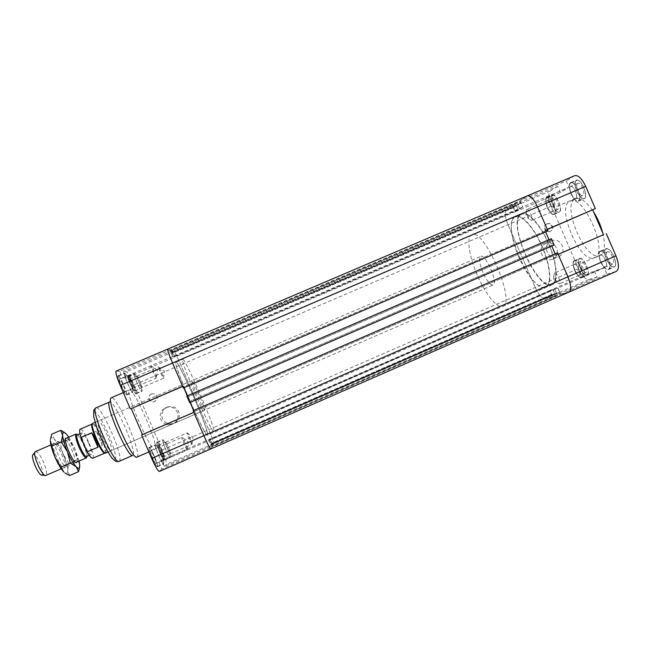 <?xml version="1.0" encoding="UTF-8"?>
<svg xmlns="http://www.w3.org/2000/svg" width="651" height="651" viewBox="0 0 651 651"><rect width="100%" height="100%" fill="white"/><g stroke="black" fill="none" stroke-linecap="round" stroke-linejoin="round"><path stroke-width="0.49" stroke-dasharray="3.25 2.44" d="M213.935 431.458L213.87 431.515C212.283 435.08 178.984 358.009 182.671 359.295C184.835 357.106 216.335 429.839 213.935 431.458M207.254 434.372L207.181 434.437C205.228 438.164 171.905 361.036 175.965 362.168C178.488 359.824 210.021 432.598 207.254 434.372M204.715 410.097L204.707 410.106C203.983 411.391 190.548 380.298 191.98 380.648C192.794 379.574 205.968 410.04 204.715 410.097L111.077 450.712C114.397 449.784 101.336 419.456 98.268 420.977L98.211 420.994C94.672 421.531 108.237 452.933 111.052 450.728M193.827 412.311L194.291 412.107L193.298 410.643M551.364 238.705L550.559 239.088L551.015 240.138L549.509 240.829L549.029 239.714L551.779 246.037L551.332 245.004L189.644 401.341L190.108 402.416L187.276 395.849L187.773 397.004L186.804 396.052M547.345 229.461L545.009 230.47L545.652 231.943L545.229 230.991L183.362 386.784L183.794 387.776L183.134 386.246L182.597 386.295M182.662 386.442L183.134 386.246M172.686 356.479L169.862 349.945L119.735 371.314L122.567 377.881L172.686 356.479L174.867 357.155L172.133 350.808L174.045 351.532C175.086 352.598 177.324 357.041 180.758 364.869L208.759 429.758C212.096 437.618 213.772 442.249 213.788 443.632L212.877 445.235L164.353 466.474L161.594 460.078L210.135 438.88L212.877 445.235M122.567 377.881L126.196 377.954L174.867 357.155M126.196 377.954L123.446 371.566L172.133 350.808M161.594 460.078L159.007 462.43L208.971 440.589L211.795 447.139L210.786 448.93L211.868 447.017L208.995 440.556L209.467 439.864L212.21 446.415L557.508 295.269L556.564 293.096L211.233 444.153M159.007 462.43L161.839 469.005L211.795 447.139M194.291 412.107L193.852 412.368M119.735 371.314L116.106 371.094M527.286 195.878L519.531 200.996L170.009 350.002L167.722 349.131L169.862 349.945M164.353 466.474L166.469 464.334C166.892 462.747 165.452 457.995 162.14 450.077L134.033 384.871C130.55 377.027 128.06 372.665 126.579 371.786L123.446 371.566M159.389 471.454L161.839 469.005M155.125 449.198C159.739 447.164 133.642 387.019 129.427 389.99C123.95 390.095 151.195 453.161 155.036 449.247L155.125 449.198M118.23 375.7L118.148 375.717C116.342 375.879 125.236 396.166 126.595 394.97C128.32 394.742 119.898 375.326 118.23 375.7M128.418 376.05L128.353 376.066C126.799 376.172 134.985 394.88 136.124 393.831C137.613 393.676 129.826 375.7 128.418 376.05M156.948 442.249C155.516 442.59 163.458 461.144 164.589 460.086C166.095 459.883 158.152 441.256 156.972 442.241L156.948 442.249M149.16 447.457C147.492 447.896 156.085 467.996 157.428 466.8C159.186 466.515 150.584 446.334 149.185 447.44L149.16 447.457M151.439 394.01C149.404 395.067 148.591 396.711 148.989 398.941C152.09 403.172 154.865 402.945 157.306 398.266C156.981 394.652 155.028 393.228 151.439 394.01M151.276 394.026C154.873 393.253 156.834 394.677 157.16 398.298C154.71 402.985 151.935 403.205 148.827 398.973C148.428 396.744 149.242 395.092 151.276 394.026M167.152 407.07L163.547 409.886C160.187 416.559 161.985 421.23 168.951 423.907C175.648 424.061 179.171 420.815 179.513 414.174C177.772 407.77 173.646 405.402 167.152 407.07M165.566 407.583C172.189 405.882 176.388 408.299 178.171 414.825C177.813 421.596 174.224 424.9 167.397 424.745C160.292 422.019 158.462 417.258 161.896 410.455L165.566 407.583M210.135 438.88L208.971 440.589M156.281 378.125C155.581 378.369 150.259 366.188 150.926 365.846L150.983 365.821C151.748 365.667 157.143 378.109 156.313 378.117L157.379 370.37L150.926 365.846M127.498 375.668C128.499 375.415 134.041 388.191 132.975 388.305C132.161 389.054 126.343 375.765 127.45 375.676L127.498 375.668M132.877 388.159C131.958 388.557 126.457 375.912 127.515 375.83C128.328 375.147 133.968 388.02 132.91 388.151L132.877 388.159M119.662 379.02L119.613 379.028C118.433 379.151 124.26 392.439 125.147 391.658C126.286 391.511 120.736 378.736 119.662 379.02M191.98 444.308L191.939 444.316C191.345 444.543 186.495 433.224 187.073 432.948L187.089 432.931C187.578 432.402 192.582 444.031 191.98 444.308L170.424 453.723C169.748 454.365 164.622 442.363 165.549 442.314C166.225 441.712 171.229 453.356 170.448 453.706M165.476 442.175L165.492 442.167C166.192 441.549 171.416 453.78 170.481 453.869C169.805 454.512 164.613 442.403 165.476 442.175M158.274 445.308C157.347 445.569 162.538 457.686 163.279 457.01C164.28 456.896 159.056 444.649 158.291 445.3L158.274 445.308M141.942 387.54L141.918 387.54C141.145 387.906 136.067 376.221 136.979 376.172C137.662 375.57 142.862 387.451 141.942 387.54L163.531 378.28C162.905 378.516 157.99 367.229 158.567 366.952L158.608 366.936C159.259 366.782 164.247 378.296 163.531 378.28L164.508 371.135L158.567 366.952M136.954 376.026C137.8 375.79 142.927 387.605 142.008 387.679C141.324 388.338 135.969 376.083 136.922 376.034L136.954 376.026M129.736 379.11L129.695 379.118C128.678 379.199 134.049 391.463 134.798 390.771C135.774 390.673 130.648 378.849 129.736 379.11M187.146 449.67L187.089 449.686C186.381 449.922 181.157 437.708 181.824 437.366L181.849 437.342C182.435 436.748 187.838 449.32 187.146 449.67M158.405 447.375L158.421 447.367C159.259 446.659 164.915 459.915 163.824 460.045C163.019 460.786 157.404 447.668 158.405 447.375M163.792 459.875L163.759 459.891C162.962 460.615 157.412 447.603 158.486 447.522C159.283 446.838 164.695 459.435 163.792 459.875M150.593 450.777C149.518 451.102 155.133 464.228 156.012 463.463C157.176 463.3 151.528 450.028 150.609 450.769L150.593 450.777M155.573 445.121L155.605 445.113C156.858 444.08 165.118 463.447 163.515 463.675C162.311 464.79 154.067 445.512 155.573 445.121L149.348 447.831C150.698 446.757 158.95 466.14 157.265 466.409C155.98 467.564 147.728 448.27 149.323 447.847L149.348 447.831M155.41 444.739L155.434 444.723C156.745 443.648 165.346 463.821 163.678 464.065C162.424 465.221 153.831 445.138 155.41 444.739M162.872 440.1L162.888 440.084C163.946 439.181 171.571 457.051 170.196 457.205C169.187 458.19 161.57 440.401 162.872 440.1M157.103 442.607L157.127 442.59C158.258 441.655 165.883 459.533 164.434 459.728C163.352 460.737 155.735 442.94 157.103 442.607M162.717 439.742L162.734 439.734C163.84 438.79 171.783 457.393 170.35 457.563C169.301 458.589 161.358 440.052 162.717 439.742M134.35 373.943C135.62 373.633 143.098 390.877 141.739 390.999C140.722 391.975 132.877 374.024 134.293 373.951L134.35 373.943M128.572 376.408C129.915 376.066 137.402 393.326 135.969 393.473C134.879 394.482 127.018 376.522 128.507 376.416L128.572 376.408M134.196 373.584C135.522 373.267 143.31 391.227 141.894 391.357C140.836 392.374 132.658 373.674 134.13 373.593L134.196 373.584M124.666 373.414C126.18 373.088 134.261 391.723 132.682 391.902C131.469 393.009 122.949 373.544 124.593 373.422L124.666 373.414M118.401 376.083C119.996 375.725 128.084 394.368 126.424 394.587C125.122 395.727 116.586 376.262 118.319 376.099L118.401 376.083M124.504 373.023C126.074 372.689 134.497 392.097 132.853 392.284C131.592 393.44 122.705 373.169 124.422 373.039L124.504 373.023M136.979 457.108L137.092 457.051C142.512 454.667 116.35 394.425 111.329 397.745M136.865 457.148L132.804 455.391C137.866 453.34 114.251 398.917 109.62 402.001L111.223 397.802M551.796 284.902L552.235 284.731C558.607 282.257 557.337 263.346 548.907 243.946C540.566 224.505 527.66 210.599 521.484 213.52C505.64 218.972 536.286 291.062 551.796 284.902M207.571 435.112C210.33 433.346 179.212 361.24 175.778 361.427L175.64 361.435C171.498 360.263 205.488 438.945 207.498 435.177L207.571 435.112M519.531 200.996L522.59 207.083L519.588 208.987L173.605 356.764L172.727 356.496L170.009 350.002M522.59 207.083L172.727 356.496M556.686 253.174L557.142 254.224L194.055 411.57M555.612 254.85L555.165 253.833L555.84 255.371L558.176 254.362M519.588 208.987L517.187 202.551L515.323 203.787L518.326 209.785L515.421 211.632L513.053 205.301L506.323 209.768C504.37 212.063 504.924 217.052 507.992 224.725L535.252 287.433C538.776 294.919 542.023 298.679 544.993 298.728L552.748 296.587L549.729 290.541L553.016 289.557L209.655 439.58L210.11 438.912L212.812 445.349L213.788 443.632C213.772 442.249 212.096 437.618 208.759 429.758L180.758 364.869C177.324 357.041 175.086 352.598 174.045 351.532L171.994 350.751L174.826 357.147L173.972 356.878L171.294 350.49L170.725 350.271L173.605 356.764M549.729 290.541L210.11 438.912M552.748 296.587L212.812 445.349M551.812 294.439L211.852 443.128M551.462 294.545L211.9 443.054M556.564 293.096L554.432 289.134L209.467 439.864M554.432 289.134L557.834 288.116L208.995 440.556M557.834 288.116L559.616 292.226L210.834 444.812M559.616 292.226L210.883 444.739M559.25 292.332L560.21 294.529L211.868 447.017M560.21 294.529L568.795 292.153L560.755 294.374L606.854 274.193L604.12 267.911L558.013 288.059L560.755 294.374M210.745 448.97L159.479 471.397M557.142 254.224L193.77 411.733M549.509 240.829L187.773 397.004M545.229 230.991L183.362 386.784M546.71 230.242L547.165 231.292M183.492 387.906L183.021 386.824M560.275 192.501L515.267 211.73L512.597 205.602L557.622 186.398L560.275 192.501L568.99 187.228L566.264 180.962L520.011 200.679L526.985 196.041L167.649 349.131M520.491 203.185L170.993 352.272M520.808 202.974L170.896 352.24M518.326 209.785L173.972 356.878M515.421 211.632L174.826 357.147M513.68 207.636L173.036 353.005M513.981 207.441L172.946 352.972M513.053 205.301L171.994 350.751M557.508 295.269L212.21 446.415M556.206 293.194L211.282 444.08M553.016 289.557L554.774 293.601L211.469 443.77L209.655 439.58M554.774 293.601L211.469 443.77M554.424 293.699L555.36 295.863M212.478 445.935L211.51 443.697M550.559 239.088L186.983 396.003M551.015 240.138L187.455 397.094M551.332 245.004L189.644 401.341M552.837 244.328L553.293 245.378M189.807 402.546L189.335 401.455M516.577 205.749L172.165 352.696M516.267 205.944L172.263 352.728M517.822 204.927L171.791 352.557M518.131 204.723L171.701 352.525M517.187 202.551L170.725 350.271M171.294 350.49L515.323 203.787M514.941 217.214L515.494 216.929C521.41 214.098 533.95 227.785 542.137 246.843C550.404 265.868 551.779 284.389 545.66 286.757C531.525 294.187 500.782 224.481 514.941 217.214M521.199 214.537L521.76 214.244C527.806 211.363 540.46 224.986 548.638 244.035C556.898 263.053 558.151 281.606 551.91 284.031C537.457 291.591 506.722 221.934 521.199 214.537M515.267 211.73L522.753 206.977L568.99 187.228M520.011 200.679L522.753 206.977M604.12 267.911L594.436 270.987L549.55 290.59L552.219 296.726L544.993 298.728C542.023 298.679 538.776 294.919 535.252 287.433L507.992 224.725C504.924 217.052 504.37 212.063 506.323 209.768L512.597 205.602M594.436 270.987L597.097 277.09L552.219 296.726M558.2 254.411L555.84 255.371M545.009 230.47L547.279 229.315M557.622 186.398L550.307 191.012C547.971 193.453 548.313 198.506 551.332 206.172L578.487 268.586C582.035 276.016 585.485 279.67 588.83 279.548L597.097 277.09M558.013 288.059L549.55 290.59M574.743 175.656L566.264 180.962M606.854 274.193L616.318 271.361M594.208 257.967L594.509 257.853C609.474 253.459 583.475 193.282 570.024 201.167C555.433 206.286 580.074 264.119 594.208 257.967M576.314 180.254C571.741 182.524 579.659 201.118 584.175 198.701C589.196 197.147 581.148 177.593 576.534 180.14L576.314 180.254M552.081 195.088C548.134 197.017 555.506 214.269 559.372 212.161C563.693 210.859 556.198 192.786 552.251 194.999L552.081 195.088M579.642 258.423L579.569 258.447C575.272 259.871 583.231 277.586 587.194 275.406C591.466 274.063 583.613 256.421 579.642 258.423M606.097 248.649L606.008 248.69C601.003 250.383 609.645 269.498 614.284 266.983C619.247 265.388 610.744 246.355 606.097 248.649M546.702 224.082L546.49 224.18C541.949 226.255 545.652 233.758 550.062 231.406C554.595 229.445 551.153 221.958 546.702 224.082M547.174 223.838C551.633 221.706 555.075 229.209 550.534 231.17C546.116 233.522 542.405 226.011 546.962 223.936L547.174 223.838M545.831 243.539L545.684 243.596C536.017 247.526 542.942 263.533 552.447 259.212C562.554 255.526 555.539 238.909 545.831 243.539M551.291 241.016C561.178 236.297 568.323 253.231 558.029 256.974C548.362 261.376 541.307 245.077 551.153 241.073L551.291 241.016M549.086 195.805L548.467 199.214L551.177 205.757L554.131 207.645C557.093 206.741 551.918 194.226 549.208 195.739L549.086 195.805M570.536 186.463C567.574 187.895 572.799 200.158 575.696 198.579C578.918 197.57 573.637 184.762 570.667 186.398L570.536 186.463M575.728 198.384C578.69 197.123 573.564 184.974 570.732 186.544L570.601 186.609C567.713 188.009 572.807 199.971 575.63 198.433L575.728 198.384M577.689 183.411C574.67 184.868 579.878 197.123 582.84 195.52C586.128 194.478 580.855 181.678 577.819 183.346L577.689 183.411M554.432 273.038L553.814 275.682L556.914 282.599L559.266 283.95C561.789 283.185 556.784 271.882 554.432 273.038M574.296 264.233L574.239 264.257C571.472 265.152 576.696 276.797 579.235 275.389C581.986 274.535 576.859 262.98 574.296 264.233M579.097 275.283L579.178 275.251C581.856 274.421 576.859 263.15 574.353 264.371L574.304 264.387C571.643 265.242 576.55 276.382 579.097 275.283M580.912 261.352L580.863 261.376C578.039 262.296 583.263 273.933 585.859 272.492C588.659 271.622 583.532 260.075 580.912 261.352M526.814 209.524L526.277 212.112L529.19 219.102L531.493 220.486C534.04 219.729 529.222 208.157 526.903 209.476L526.814 209.524M546.718 200.858C544.163 202.062 549.021 213.438 551.503 212.063C554.27 211.217 549.354 199.377 546.824 200.801L546.718 200.858M551.519 211.892C554.066 210.826 549.298 199.564 546.881 200.939L546.775 200.988C544.285 202.168 549.021 213.268 551.446 211.925L551.519 211.892M553.35 198.018C550.746 199.247 555.596 210.623 558.135 209.223C560.959 208.353 556.052 196.521 553.456 197.961L553.35 198.018M578.942 264.42L578.234 267.895L581.14 274.348L584.175 276.195C587.104 275.283 581.693 263.094 578.942 264.42M600.344 254.923L600.271 254.948C597.057 256.022 602.728 268.586 605.699 266.967C608.897 265.942 603.339 253.483 600.344 254.923M605.536 266.853L605.633 266.82C608.75 265.82 603.331 253.67 600.401 255.07L600.336 255.094C597.26 256.112 602.557 268.114 605.536 266.853M607.473 251.815L607.407 251.839C604.128 252.946 609.792 265.494 612.835 263.85C616.082 262.801 610.54 250.35 607.473 251.815M600.548 251.506L600.466 251.538C595.738 253.133 604.03 271.5 608.408 269.115C613.104 267.61 604.942 249.333 600.548 251.506M606.252 249.016C610.719 246.819 618.881 265.087 614.121 266.617C609.662 269.034 601.369 250.684 606.171 249.056L606.252 249.016M600.393 251.131L600.303 251.172C595.38 252.832 604.022 271.963 608.579 269.481C613.47 267.911 604.958 248.869 600.393 251.131M574.491 261.067L574.426 261.092C570.357 262.434 578.007 279.45 581.742 277.383C585.778 276.122 578.243 259.179 574.491 261.067M579.789 258.764C583.605 256.852 591.132 273.778 587.039 275.064C583.239 277.163 575.59 260.156 579.715 258.789L579.789 258.764M574.345 260.725L574.272 260.75C570.04 262.15 577.998 279.873 581.896 277.717C586.103 276.406 578.251 258.756 574.345 260.725M546.921 197.701C543.194 199.515 550.274 216.099 553.92 214.098C558.005 212.869 550.803 195.52 547.084 197.619L546.921 197.701M552.227 195.43L552.39 195.349C556.182 193.225 563.375 210.566 559.225 211.819C555.523 213.845 548.443 197.269 552.227 195.43M546.767 197.359C542.893 199.255 550.266 216.523 554.066 214.439C558.322 213.162 550.819 195.088 546.938 197.269L546.767 197.359M570.756 183.061C566.427 185.209 574.044 203.071 578.3 200.777C583.052 199.32 575.321 180.547 570.96 182.955L570.756 183.061M576.477 180.62L576.68 180.514C581.115 178.073 588.838 196.838 584.02 198.327C579.683 200.654 572.074 182.793 576.477 180.62M570.593 182.695C566.093 184.933 574.019 203.535 578.462 201.151C583.402 199.629 575.354 180.067 570.805 182.581L570.593 182.695M602.68 232.757C605.593 245.215 604.698 252.783 600.002 255.461L599.693 255.583C585.339 261.824 560.714 204.023 575.533 198.807C580.619 197.229 586.665 201.647 593.671 212.063M41.876 475.1C43.365 474.123 42.803 470.356 40.183 463.789C37.18 457.303 34.804 454.26 33.046 454.667M35.52 451.517C37.628 451.525 40.321 455.122 43.617 462.316C46.547 469.574 47.295 473.952 45.863 475.45M77.55 434.746C79.406 436.683 81.416 440.117 83.588 445.048C85.647 449.947 86.746 453.706 86.884 456.343M86.567 456.481L86.795 456.278C87.389 454.561 86.461 450.752 84.028 444.853C81.383 438.961 79.219 435.625 77.542 434.852L77.241 434.884M102.345 445.26L100.726 437.667L96.315 431.255L102.345 445.26L91.889 449.784L85.851 435.763C83.23 431.157 81.334 428.968 80.171 429.204M96.315 431.255L85.851 435.763M92.711 458.239C93.671 457.563 93.394 454.748 91.889 449.784M104.844 452.982L104.844 452.982C105.975 451.412 104.746 446.244 101.141 437.488C97.202 428.749 94.265 424.249 92.312 423.98L92.312 423.98M88.528 442.908C85.582 436.398 83.336 433.07 81.798 432.915C78.942 433.46 88.772 456.221 91.124 454.504C92.068 453.308 91.197 449.442 88.528 442.908M105.657 453.063C106.813 451.46 105.543 446.163 101.849 437.187C97.813 428.228 94.802 423.606 92.808 423.321M482.944 272.533C479.413 263.761 478.68 258.382 480.739 256.396C485.54 253.385 498.585 283.576 493.1 285.008C490.276 285.162 486.891 281.012 482.944 272.533M477.321 275.129C469.054 256.396 466.124 236.866 471.82 234.759C483.644 226.865 516.593 303.13 502.743 306.328C497.356 309.005 485.304 293.804 477.321 275.129M518.871 257.178C510.612 238.526 508.537 218.728 515.201 216.205C521.239 213.316 534.032 227.28 542.389 246.737C550.836 266.161 552.227 285.048 545.986 287.457C539.638 290.549 526.805 275.78 518.871 257.178M65.1 440.109C67.875 438.676 77.461 460.981 74.401 461.754L74.19 461.795C71.333 462.446 62.455 441.891 64.88 440.255L65.1 440.109M77.021 461.95C78.429 458.394 70.267 439.498 66.711 438.09M74.401 461.754L65.482 465.62C62.716 467.516 52.853 444.698 56.132 443.974L56.352 443.925C59.387 443.298 68.209 463.707 65.67 465.489L65.499 465.611M79.105 461.046L74.938 448.832L68.803 437.187M64.384 467.866L64.579 467.727C67.476 465.652 57.483 442.517 53.984 443.185C49.46 442.656 61.056 470.185 64.384 467.866M69.624 475.531L67.671 470.128C67.785 472.675 67.208 473.806 65.946 473.521L64.75 472.87M68.965 463.439L63.001 453.991C65.8 460.615 67.354 465.994 67.671 470.128L68.965 463.439L77.705 459.655L79.731 464.887L79.723 466.669M63.001 453.991L60.242 443.168L54.456 439.401C57.264 442.542 60.112 447.408 63.001 453.991M50.347 439.555L50.697 438.221C51.372 437.081 52.625 437.48 54.456 439.401L51.82 434.144M65.108 432.874L66.524 434.201L68.99 439.401L74.938 448.832L77.705 459.655M68.99 439.401L60.242 443.168M167.722 349.131L116.236 371.07M588.83 279.548L166.469 464.334M550.307 191.012L126.579 371.786M551.332 206.172L134.033 384.871M162.14 450.077L578.487 268.586M114.926 459.639C119.589 456.929 99.774 410.919 94.428 412.059C88.617 412.75 110.239 462.959 114.926 459.639M119.125 461.347L119.223 461.299C124.837 459.012 101.182 404.523 96.006 407.835M616.033 271.467L210.786 448.93M574.394 175.843L526.985 196.041M207.181 434.437L213.87 431.515M175.965 362.168L182.671 359.295M163.547 409.886L161.896 410.455M168.951 423.907L167.397 424.745M119.613 379.028L127.45 375.676M125.147 391.658L132.975 388.305M127.515 375.83L150.951 365.821M132.91 388.151L156.313 378.117M191.939 444.316L192.973 437.122L187.073 432.948M163.279 457.01L170.481 453.869M158.291 445.3L165.492 442.167M165.549 442.314L187.089 432.931M129.695 379.118L136.922 376.034M134.798 390.771L142.008 387.679M136.979 376.172L158.584 366.936M187.097 449.686L188.22 441.883L181.824 437.366L158.486 447.522M156.012 463.463L163.824 460.045M150.609 450.769L158.421 447.367M163.759 459.891L187.13 449.686M157.265 466.409L163.515 463.675M157.428 466.8L163.678 464.065M149.185 447.44L155.434 444.723M164.434 459.728L170.196 457.205M157.127 442.59L162.888 440.084M164.589 460.086L170.35 457.563M156.972 442.241L162.734 439.734M135.969 393.473L141.739 390.999M128.507 376.416L134.293 373.951M136.124 393.831L141.894 391.357M128.353 376.066L134.13 373.593M126.424 394.587L132.682 391.902M118.319 376.099L124.593 373.422M126.595 394.97L132.853 392.284M118.148 375.717L124.422 373.039M191.98 380.648L98.211 420.994M148.884 451.924L155.036 449.247M123.316 392.602L129.427 389.99M552.235 284.731L207.498 435.177M521.467 213.528L175.64 361.435M521.76 214.244L515.494 216.929M551.91 284.031L545.66 286.757M546.498 224.18L546.962 223.936M550.062 231.414L550.534 231.178M545.684 243.596L551.153 241.073M552.447 259.212L558.037 256.974M548.467 199.214L548.199 203.177L551.177 205.757M577.819 183.346L570.667 186.398M582.84 195.52L575.696 198.579M570.732 186.544L549.208 195.739M575.63 198.433L554.131 207.645M553.814 275.682L553.61 279.897L556.914 282.599M580.863 261.376L574.239 264.257M585.859 272.492L579.235 275.389M574.304 264.387L554.383 273.062M579.178 275.251L559.266 283.95M526.277 212.112L525.984 216.36L529.19 219.102M553.456 197.961L546.824 200.801M558.135 209.223L551.503 212.063M546.881 200.939L526.903 209.476M551.446 211.925L531.493 220.486M578.234 267.895L578.064 271.825L581.14 274.348M607.407 251.839L600.271 254.948M612.835 263.85L605.699 266.967M600.336 255.094L578.885 264.436M605.633 266.82L584.175 276.195M600.466 251.538L606.171 249.056M608.408 269.115L614.113 266.625M600.303 251.172L606.008 248.69M608.579 269.481L614.284 266.983M574.426 261.092L579.715 258.789M581.742 277.383L587.031 275.064M574.272 260.75L579.569 258.447M581.896 277.717L587.186 275.406M553.928 214.098L559.233 211.819M547.084 197.619L552.39 195.349M554.074 214.439L559.372 212.161M546.938 197.269L552.251 194.999M578.308 200.777L584.02 198.327M570.96 182.955L576.68 180.514M578.462 201.151L584.175 198.693M570.805 182.581L576.534 180.14M594.509 257.853L600.002 255.461M570.024 201.167L575.533 198.807M45.171 475.458L45.651 475.507M61.218 468.793L75.785 462.487M50.9 444.902L65.474 438.619M89.277 455.309L91.124 454.504M79.951 433.712L81.798 432.915M105.145 453.047L105.576 453.096M107.854 452.111L493.1 285.008M95.005 422.377L480.739 256.396M502.743 306.328L545.986 287.457M471.82 234.759L515.201 216.205M74.19 461.795L76.322 462.641M64.88 440.255L65.735 438.123M65.059 440.125L56.132 443.974M64.579 467.727L65.67 465.489M53.976 443.185L56.352 443.925M65.946 473.521L66.98 474.319M50.697 438.221L50.811 437.024"/><path stroke-width="0.98" d="M193.599 410.512L190.108 402.416L193.599 410.512M187.276 395.849L183.794 387.776L187.276 395.849M210.786 448.93L210.745 448.97C209.858 448.458 207.571 444.015 203.885 435.641L193.852 412.368L141.593 435.014L142.455 434.583L131.25 408.576L182.662 386.442M142.455 434.583L193.827 412.311M131.25 408.576L182.597 386.295L172.564 363.038C169.048 354.73 167.405 350.092 167.649 349.131L167.722 349.131M141.593 435.014L151.683 458.418C155.426 466.816 157.998 471.161 159.389 471.454L569.047 292.063C571.545 290.102 571.179 285.024 567.941 276.813L557.508 252.832L193.144 410.724L203.885 435.641C207.571 444.015 209.858 448.458 210.745 448.97M547.963 230.893L183.492 387.906L547.963 230.893L537.547 206.928L172.564 363.038C169.048 354.73 167.405 350.092 167.649 349.131L116.106 371.094C115.365 372.274 116.741 377.051 120.223 385.425L130.298 408.804M123.316 392.602L111.223 397.802C105.47 399.12 131.958 460.436 136.865 457.148L148.884 451.924M109.514 402.058C104.29 403.441 128.003 458.328 132.592 455.48L119.125 461.347C114.251 465.449 89.683 408.576 96.006 407.835C94.297 409.235 93.549 410.146 93.76 410.561L93.679 416.681L97.658 430.368C102.655 442.525 107.448 451.794 112.053 458.182L115.447 461.038C115.764 461.559 116.993 461.665 119.125 461.347M555.165 253.833L551.779 246.037L555.165 253.833M557.508 252.832L193.144 410.724M549.029 239.714L545.652 231.943L549.029 239.714M120.223 385.425L172.564 363.038L183.305 387.931M595.364 208.613L585.672 186.349L537.547 206.928C533.804 199.076 530.386 195.39 527.286 195.878C530.386 195.39 533.804 199.076 537.547 206.928L547.279 229.315L595.364 208.613L547.345 229.461M551.364 238.705L186.804 396.052L189.636 402.603L554.107 245.02L551.364 238.705M554.107 245.02L189.636 402.603M592.736 209.923L603.526 234.702L558.176 254.362M603.526 234.702L558.2 254.411L567.941 276.813C571.179 285.024 571.545 290.102 569.047 292.063L616.318 271.361C619.247 269.221 619.125 264.054 615.944 255.867L606.236 233.579M526.985 196.041L574.743 175.656C578.259 174.981 581.904 178.545 585.672 186.349M593.671 212.063C597.699 218.492 600.71 225.392 602.68 232.757M35.048 452.022L33.046 454.667C30.166 456.253 38.743 476.101 41.876 475.1L45.171 475.458M61.218 468.793L45.651 475.507C42.055 476.703 32.005 453.438 35.333 451.631L50.9 444.902M86.884 456.343L86.388 457.889C84.679 457.791 82.181 454.121 78.885 446.887C75.931 439.604 74.995 435.324 76.094 434.046L77.55 434.746M79.951 433.712L77.241 434.884C74.304 435.454 84.142 458.223 86.567 456.481L89.277 455.309M91.71 432.785C94.794 437.13 96.869 441.939 97.919 447.213L87.144 451.875L80.927 437.431L91.71 432.785L97.919 447.213M87.144 451.875C89.74 456.392 91.604 458.507 92.711 458.239L105.145 453.047M80.927 437.431C79.471 432.557 79.219 429.815 80.171 429.204L92.247 424.004C88.984 425.103 101.735 454.626 104.762 453.006M95.005 422.377L92.727 423.362C89.399 424.468 102.492 454.764 105.576 453.096L107.854 452.111M66.711 438.09L65.735 438.123C62.976 439.946 73.107 463.39 76.322 462.641L77.021 461.95M68.803 437.187L66.524 434.201L64.107 432.37C63.057 432.158 62.569 433.151 62.651 435.34C62.935 439.352 64.547 444.828 67.46 451.77C70.495 458.662 73.384 463.634 76.134 466.686C77.729 468.329 78.82 468.696 79.398 467.768L79.731 464.887L79.105 461.046M64.75 472.87L69.624 475.531L78.551 471.658L76.134 466.686L70.341 463.048L67.46 451.77L61.251 441.931L62.651 435.34L60.755 430.303L65.108 432.874M60.755 430.303L51.82 434.144L50.347 439.555M50.314 440.654L55.001 457.148C52.08 450.199 50.518 444.698 50.314 440.654M55.001 457.148L63.814 472.032C60.974 469.013 58.037 464.057 55.001 457.148M79.723 466.669L78.551 471.658M70.341 463.048L61.218 467.003M61.251 441.931L52.129 445.862M615.944 255.867L151.683 458.418M96.006 407.835L109.523 402.041M167.649 349.131L527.286 195.878M75.785 462.487L86.388 457.889M65.474 438.619L76.094 434.046M77.453 434.787L76.436 434.022M86.786 456.384L86.648 457.653M64.107 432.37L62.569 431.214M79.398 467.768L79.202 469.534"/></g></svg>
